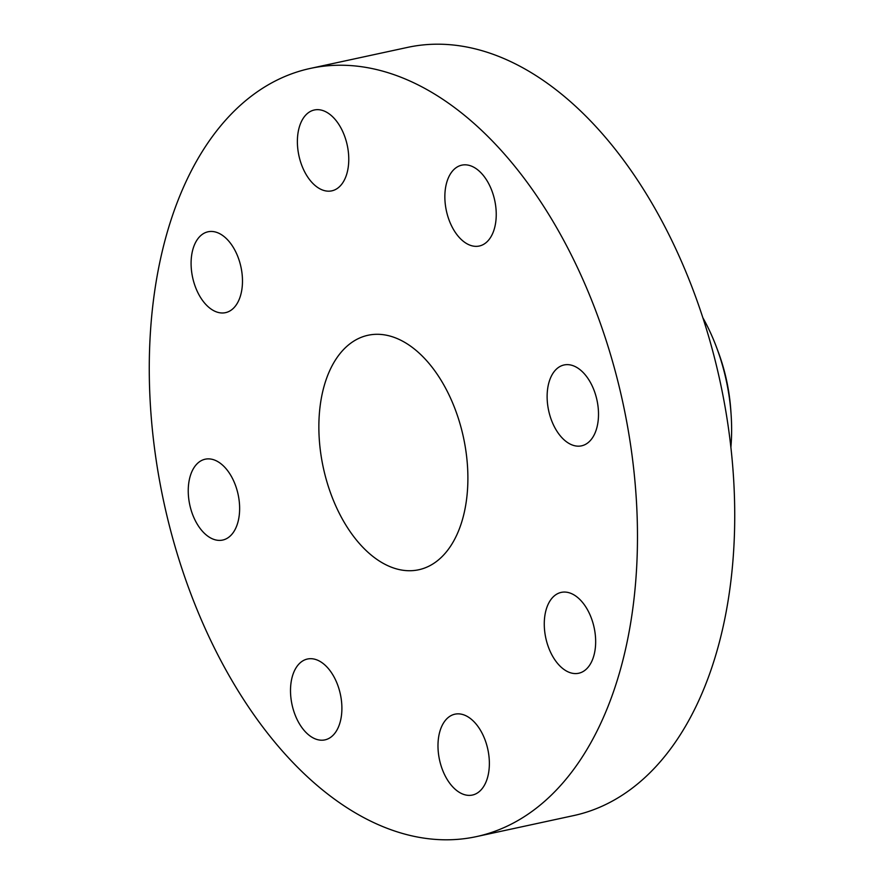 <?xml version="1.0" encoding="UTF-8"?>
<svg xmlns="http://www.w3.org/2000/svg" width="884" height="884" viewBox="0 0 884 884"><rect width="100%" height="100%" fill="white"/><g stroke="black" fill="none" stroke-linecap="round" stroke-linejoin="round"><path stroke-width="1.33" d="M342.771 182.756A41.36 24.719 -102.2 0 0 344.13 134.854A41.36 24.719 -102.2 0 0 314.328 109.992A41.36 24.719 -102.2 0 0 303.378 118.08A41.36 24.719 -102.2 0 0 302.019 165.982A41.36 24.719 -102.2 0 0 331.82 190.845A41.36 24.719 -102.2 0 0 342.771 182.756M236.603 688.349A392.971 234.846 -102.2 0 0 476.443 836.607A392.971 234.846 -102.2 0 0 633.751 601.109A392.971 234.846 -102.2 0 0 550.146 216.69A392.971 234.846 -102.2 0 0 310.306 68.422A392.971 234.846 -102.2 0 0 152.998 303.919A392.971 234.846 -102.2 0 0 236.603 688.349M476.443 836.607L573.694 815.578A392.971 234.846 -102.2 0 0 731.002 580.081A392.971 234.846 -102.2 0 0 647.397 195.651A392.971 234.846 -102.2 0 0 407.557 47.393L310.306 68.422M730.891 447.359A144.777 86.521 -102.2 0 0 730.913 447.105A144.777 86.521 -102.2 0 0 731.112 414.651A144.777 86.521 -102.2 0 0 716.581 347.445A144.777 86.521 -102.2 0 0 702.857 317.743M731.112 414.651L730.814 410.264A126.478 75.582 -102.2 0 0 718.117 351.556L716.581 347.445M345.522 524.51A119.959 71.692 -102.2 0 0 418.729 569.76A119.959 71.692 -102.2 0 0 466.752 497.88A119.959 71.692 -102.2 0 0 441.238 380.529A119.959 71.692 -102.2 0 0 368.02 335.268A119.959 71.692 -102.2 0 0 319.997 407.159A119.959 71.692 -102.2 0 0 345.522 524.51M242.382 277.532A41.36 24.719 -102.2 0 0 208.038 231.785A41.36 24.719 -102.2 0 0 191.187 266.902A41.36 24.719 -102.2 0 0 225.53 312.649A41.36 24.719 -102.2 0 0 242.382 277.532M230.437 474.807A41.36 24.719 -102.2 0 0 205.198 459.205A41.36 24.719 -102.2 0 0 188.635 483.99A41.36 24.719 -102.2 0 0 197.43 524.455A41.36 24.719 -102.2 0 0 222.68 540.058A41.36 24.719 -102.2 0 0 239.244 515.273A41.36 24.719 -102.2 0 0 230.437 474.807M313.942 659.033A41.36 24.719 -102.2 0 0 307.455 659.022A41.36 24.719 -102.2 0 0 291.112 699.41A41.36 24.719 -102.2 0 0 318.461 739.864A41.36 24.719 -102.2 0 0 324.947 739.875A41.36 24.719 -102.2 0 0 341.29 699.487A41.36 24.719 -102.2 0 0 313.942 659.033M443.978 722.283A41.36 24.719 -102.2 0 0 442.619 770.174A41.36 24.719 -102.2 0 0 472.421 795.048A41.36 24.719 -102.2 0 0 483.371 786.948A41.36 24.719 -102.2 0 0 484.73 739.057A41.36 24.719 -102.2 0 0 454.928 714.184A41.36 24.719 -102.2 0 0 443.978 722.283M544.367 627.507A41.36 24.719 -102.2 0 0 578.711 673.243A41.36 24.719 -102.2 0 0 595.562 638.126A41.36 24.719 -102.2 0 0 561.229 592.39A41.36 24.719 -102.2 0 0 544.367 627.507M556.312 430.221A41.36 24.719 -102.2 0 0 581.561 445.834A41.36 24.719 -102.2 0 0 598.114 421.038A41.36 24.719 -102.2 0 0 589.319 380.573A41.36 24.719 -102.2 0 0 564.069 364.97A41.36 24.719 -102.2 0 0 547.516 389.756A41.36 24.719 -102.2 0 0 556.312 430.221M472.807 246.006A41.36 24.719 -102.2 0 0 479.294 246.017A41.36 24.719 -102.2 0 0 495.637 205.629A41.36 24.719 -102.2 0 0 468.288 165.164A41.36 24.719 -102.2 0 0 461.802 165.153A41.36 24.719 -102.2 0 0 445.459 205.541A41.36 24.719 -102.2 0 0 472.807 246.006"/></g></svg>
